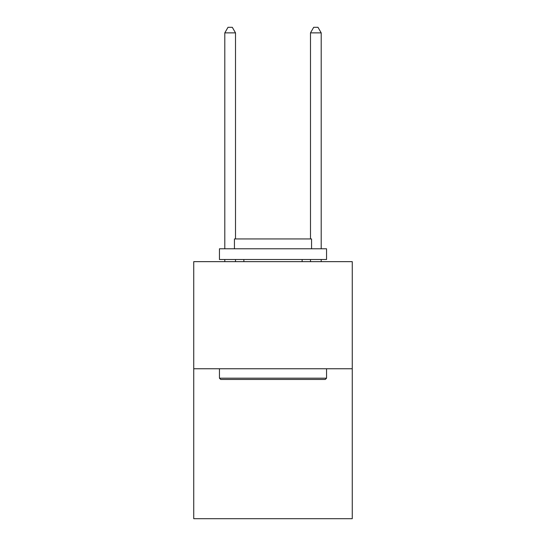 <?xml version="1.0" encoding="UTF-8"?>
<svg xmlns="http://www.w3.org/2000/svg" width="546" height="546" viewBox="0 0 546 546"><rect width="100%" height="100%" fill="white"/><g stroke="black" fill="none" stroke-linecap="round" stroke-linejoin="round"><path stroke-width="0.82" d="M352.259 368.755L352.259 518.7L193.741 518.7L193.741 261.65L352.259 261.65L352.259 368.755L193.741 368.755M220.734 379.463L219.444 378.18L326.556 378.18L325.266 379.463L220.734 379.463M326.556 248.792L326.556 259.507L219.444 259.507L219.444 248.792L326.556 248.792M234.439 248.792L234.439 238.943L311.561 238.943L311.561 248.792M326.556 368.755L326.556 378.18M219.444 368.755L219.444 378.18M302.136 259.507L302.136 261.65M243.864 259.507L243.864 261.65M235.51 238.943L235.51 32.869L224.802 32.869L224.802 248.792M224.802 259.507L224.802 261.65M235.51 259.507L235.51 261.65M224.802 32.869L228.016 27.3L232.303 27.3L235.51 32.869M321.198 261.65L321.198 259.507M321.198 248.792L321.198 32.869L310.49 32.869L310.49 238.943M310.49 261.65L310.49 259.507M310.49 32.869L313.697 27.3L317.984 27.3L321.198 32.869"/></g></svg>
